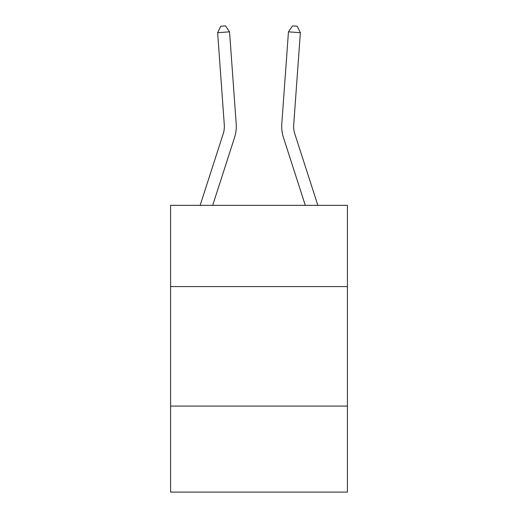 <?xml version="1.0" encoding="UTF-8"?>
<svg xmlns="http://www.w3.org/2000/svg" width="518" height="518" viewBox="0 0 518 518"><rect width="100%" height="100%" fill="white"/><g stroke="black" fill="none" stroke-linecap="round" stroke-linejoin="round"><path stroke-width="0.78" d="M347.416 286.59L347.416 205.342L170.584 205.342L170.584 286.59L347.416 286.59L347.416 492.1L170.584 492.1L170.584 286.59M347.416 406.073L170.584 406.073M236.208 123.899L229.545 31.838L236.208 123.899A35.846 35.846 0 0 1 234.57 137.484L212.697 205.342M317.858 205.342L294.8 133.819A23.899 23.899 0 0 1 293.712 124.76L300.369 32.699L288.455 31.838L281.792 123.899A35.846 35.846 0 0 0 283.43 137.484L305.303 205.342M294.8 133.819A23.899 23.899 0 0 1 293.712 124.76A23.899 23.899 0 0 0 294.8 133.819A23.899 23.899 0 0 1 293.712 124.76A23.899 23.899 0 0 0 294.8 133.819A23.899 23.899 0 0 1 293.712 124.76A23.899 23.899 0 0 0 294.8 133.819A23.899 23.899 0 0 1 293.712 124.76A23.899 23.899 0 0 0 294.8 133.819A23.899 23.899 0 0 1 293.712 124.76A23.899 23.899 0 0 0 294.8 133.819A23.899 23.899 0 0 1 293.712 124.76A23.899 23.899 0 0 0 294.8 133.819A23.899 23.899 0 0 1 293.712 124.76A23.899 23.899 0 0 0 294.8 133.819A23.899 23.899 0 0 1 293.712 124.76A23.899 23.899 0 0 0 294.8 133.819A23.899 23.899 0 0 1 293.712 124.76A23.899 23.899 0 0 0 294.8 133.819A23.899 23.899 0 0 1 293.712 124.76A23.899 23.899 0 0 0 294.8 133.819A23.899 23.899 0 0 1 293.712 124.76A23.899 23.899 0 0 0 294.8 133.819A23.899 23.899 0 0 1 293.712 124.76A23.899 23.899 0 0 0 294.8 133.819A23.899 23.899 0 0 1 293.712 124.76A23.899 23.899 0 0 0 294.8 133.819A23.899 23.899 0 0 1 293.712 124.76A23.899 23.899 0 0 0 294.8 133.819A23.899 23.899 0 0 1 293.712 124.76A23.899 23.899 0 0 0 294.8 133.819A23.899 23.899 0 0 1 293.712 124.76A23.899 23.899 0 0 0 294.8 133.819A23.899 23.899 0 0 1 293.712 124.76M300.369 32.699L297.241 26.243L292.476 25.9L288.455 31.838L281.792 123.899M200.142 205.342L223.2 133.819A23.899 23.899 0 0 0 224.288 124.76L217.631 32.699L220.759 26.243L225.524 25.9L229.545 31.838L217.631 32.699M223.2 133.819A23.899 23.899 0 0 0 224.288 124.76A23.899 23.899 0 0 1 223.2 133.819A23.899 23.899 0 0 0 224.288 124.76A23.899 23.899 0 0 1 223.2 133.819A23.899 23.899 0 0 0 224.288 124.76A23.899 23.899 0 0 1 223.2 133.819A23.899 23.899 0 0 0 224.288 124.76A23.899 23.899 0 0 1 223.2 133.819A23.899 23.899 0 0 0 224.288 124.76A23.899 23.899 0 0 1 223.2 133.819A23.899 23.899 0 0 0 224.288 124.76A23.899 23.899 0 0 1 223.2 133.819A23.899 23.899 0 0 0 224.288 124.76A23.899 23.899 0 0 1 223.2 133.819A23.899 23.899 0 0 0 224.288 124.76"/></g></svg>
